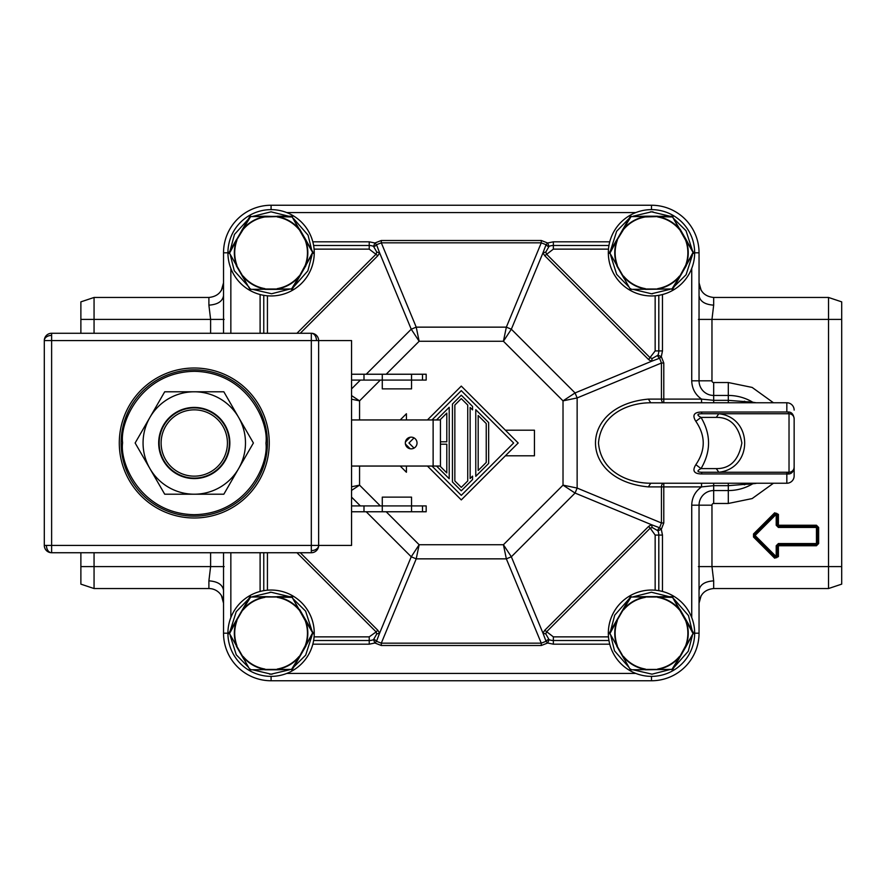 <?xml version="1.0" encoding="UTF-8"?>
<svg xmlns="http://www.w3.org/2000/svg" width="886" height="886" viewBox="0 0 886 886"><rect width="100%" height="100%" fill="white"/><g stroke="black" fill="none" stroke-linecap="round" stroke-linejoin="round"><path stroke-width="1.33" d="M778.406 525.254L777.31 525.254L777.31 514.367A1.096 1.096 0 0 0 775.438 513.592L754.296 534.723A1.096 1.096 0 0 0 754.296 536.274L775.438 557.405A1.096 1.096 0 0 0 777.31 556.63L777.31 545.743L778.406 545.743L778.406 544.646L816.449 544.646A1.096 1.096 0 0 0 817.545 543.55L817.545 527.447A1.096 1.096 0 0 0 816.449 526.35L778.406 526.35L778.406 525.254L816.449 525.254L818.642 527.447L818.642 543.55L816.449 545.743L778.406 545.743L778.406 556.63L774.652 558.18L753.521 537.049L753.521 533.948L774.652 512.817L778.406 514.367L778.406 525.254L777.631 526.029A1.096 1.096 135.7 0 1 777.31 525.254L776.214 525.254L776.214 514.367L778.406 514.367M753.521 533.948L755.071 535.498L776.214 514.367L774.652 512.817M774.652 558.18L776.214 556.63L755.071 535.498L753.521 537.049M776.214 545.743L777.31 545.743A1.096 1.096 0 0 1 777.631 544.968A1.096 1.096 -134.5 0 1 778.406 544.646L778.406 543.55L776.214 545.743L776.214 556.63L778.406 556.63M816.449 545.743L816.449 543.55L778.406 543.55M818.642 527.447L816.449 527.447L816.449 543.55L818.642 543.55M748.271 484.332A45.906 45.906 0 0 0 750.398 483.235M750.398 402.765A45.906 45.906 0 0 0 748.271 401.668M608.361 631.607A43.159 43.159 0 0 1 652.295 590.054A43.159 43.159 0 0 1 694.657 633.202A43.159 43.159 0 0 0 652.295 590.054A43.159 43.159 0 0 0 608.328 633.202A43.159 43.159 0 0 0 650.701 676.361A43.159 43.159 0 0 0 694.657 633.202L699.043 633.202L699.043 505.186L711.967 505.186L711.967 566.586L713.673 580.851C704.857 581.46 699.973 584.627 699.043 590.364M223.527 590.364C222.596 584.627 217.723 581.46 208.897 580.851L210.613 566.586L224.169 566.586M210.613 333.269L210.613 319.414L208.897 305.149C217.723 304.54 222.596 301.373 223.527 295.636M699.043 295.636C699.973 301.373 704.857 304.54 713.673 305.149L711.967 319.414L698.401 319.414M698.401 566.586L841.7 566.586L841.7 319.414L711.967 319.414L711.967 380.814A1.706 1.706 0 0 0 713.673 382.53L728.303 382.53L752.148 387.426L773.456 402.765M773.456 483.235L752.148 498.574L728.303 503.469L728.303 490.556L713.673 490.556A14.63 14.63 0 0 0 699.043 505.186L691.733 505.186L691.733 617.586M713.673 580.851L713.673 588.537C704.857 589.467 699.973 594.34 699.043 603.167L701.136 595.625M221.434 595.625L223.527 603.167A14.63 14.63 180 0 0 208.897 588.537L208.897 580.851M208.897 305.149L208.897 297.463C217.723 296.533 222.596 291.66 223.527 282.833L221.356 290.508M701.214 290.508L699.043 282.833C699.973 291.66 704.857 296.533 713.673 297.463L713.673 305.149M841.7 566.586L841.7 584.14L828.521 588.537L828.521 297.463L713.673 297.463M210.613 552.731L210.613 566.586L80.881 566.586L80.881 584.14L94.06 588.537L208.897 588.537M224.169 319.414L80.881 319.414L80.881 333.269M80.881 552.731L80.881 566.586M80.881 319.414L80.881 301.86L94.06 297.463L94.06 333.269M841.7 319.414L841.7 301.86L828.521 297.463M776.214 525.254L778.406 527.447L778.406 526.35A1.096 1.096 0 0 1 777.631 526.029M816.449 525.254L816.449 527.447L817.224 526.672M662.473 294.54L662.473 350.934L661.31 356.637L663.791 363.016L663.791 402.765A3.655 2.348 90 0 1 661.443 399.11L661.443 363.016L659.594 358.221L661.31 356.637L657.944 355.208L658.11 356.737L659.594 358.221L651.354 361.344L648.541 359.517L544.779 255.744L542.941 252.931L546.075 244.702L547.548 246.175A3.655 2.315 118.8 0 0 548.678 245.411L547.637 242.986L546.075 244.702L541.268 242.842L541.268 240.494L547.637 242.986L553.362 241.823L609.745 241.823M658.11 529.263L657.944 530.792L652.295 527.547L650.213 528.156L648.541 526.483L651.354 524.656L659.583 527.779L661.443 522.984L663.791 522.984L661.299 529.352L659.583 527.779L658.11 529.263A3.655 2.315 -151.2 0 0 658.874 530.393L661.299 529.352L662.473 535.066L662.473 591.46M375.033 639.825L373.504 639.648L376.738 633.999L379.64 633.069L376.506 641.298L381.301 643.158L381.301 645.506L374.933 643.014L376.506 641.298L375.033 639.825A3.655 2.315 -61.2 0 0 373.903 640.589L374.933 643.014L369.218 644.177L312.824 644.177M386.185 511.765L419.144 544.735L416.221 558.856L381.301 643.158L541.268 643.158L546.064 641.309L547.648 643.014L549.076 639.648L547.548 639.825L546.064 641.309L542.941 633.069L544.779 630.256L648.541 526.483M366.217 374.235L411.237 329.215L419.144 341.265L503.425 341.265L511.344 329.215L575.069 392.941L563.02 400.86L503.425 341.265L506.349 327.144L541.268 242.842L381.312 242.842L376.517 244.691L374.933 242.986L373.504 246.352L375.033 246.175L376.517 244.691L379.64 252.931L377.801 255.744L300.276 333.269M658.807 590.663L658.807 535.066L655.153 535.066L650.213 528.156L546.44 631.917L545.831 633.999L542.941 633.069L511.344 556.785L506.349 558.856L503.425 544.735L563.02 485.14L575.069 493.059L577.14 488.064L661.443 522.984L661.443 486.89L663.791 486.89L663.791 483.235A3.655 2.348 -90 0 0 661.443 486.89L648.375 486.89L650.734 483.235L786.834 483.235L786.834 473.955L701.679 473.955C693.971 473.877 692.021 470.787 695.853 464.663C705.688 450.221 705.688 435.779 695.853 421.337C692.021 415.213 693.971 412.123 701.679 412.045L787.931 412.001C791.475 411.868 793.546 414.15 794.144 418.856L794.144 467.143C793.546 471.85 791.475 474.132 787.931 473.999L789.027 472.26A5.117 5.117 0 0 0 794.144 467.143L794.144 418.856A5.117 5.117 0 0 0 789.027 413.74L787.986 413.74M478.185 470.488L478.185 415.512L486.237 423.563L486.237 462.437L478.185 470.488M461.285 487.389L454.85 480.943L454.85 405.057L461.285 398.611L467.73 405.057L467.73 480.943L461.285 487.389M475.771 476.314L488.651 463.433L488.651 422.567L475.771 409.686L475.771 476.314M461.285 490.8L472.559 479.536L472.559 476.114L470.145 478.529L470.145 407.471L472.559 409.886L472.559 406.464L461.285 395.2L452.436 404.049L452.436 481.951L461.285 490.8M436.532 466.047L449.213 478.728L449.213 407.272L436.532 419.953M439.954 419.953L446.799 413.097L446.799 441.793L440.442 441.793M440.442 444.207L446.799 444.207L446.799 472.902L439.954 466.047M414.039 448.106L408.944 443L414.039 437.894M431.98 419.953L461.285 390.648L513.636 443L461.285 495.352L431.98 466.047M406.419 419.953L406.419 413.74L400.206 419.953M406.419 466.047L406.419 472.26L400.206 466.047M427.429 419.953L461.285 386.097L518.188 443L461.285 499.903L427.429 466.047M410.152 448.759L405.411 444.03M405.411 441.97L410.152 437.241M505.385 455.803L534.446 455.803L534.446 430.197L505.385 430.197M351.554 395.599L359.561 400.86L351.554 399.209M351.554 486.791L359.561 485.14L351.554 490.401M652.295 527.547L651.354 524.656L575.069 493.059L511.344 556.785L503.425 544.735L419.144 544.735L411.237 556.785L366.217 511.765M547.548 246.175L549.076 246.352L545.831 252.001L542.941 252.931L511.344 329.215L506.349 327.144L416.221 327.144L419.144 341.265L386.185 374.235M296.954 333.269L376.14 254.083L376.738 252.001L373.504 246.352A10.975 10.975 0 0 0 369.218 245.477L313.622 245.477M376.738 252.001L379.64 252.931L411.237 329.215L416.221 327.144L381.312 242.842L381.301 240.494L541.268 240.494M376.738 633.999L376.14 631.917L377.801 630.256L379.64 633.069L411.237 556.785L416.221 558.856L506.349 558.856L541.268 643.158L541.268 645.506L381.301 645.506M545.831 633.999L549.076 639.648A10.975 10.975 0 0 0 553.362 640.523L608.959 640.523M695.853 421.337L701.025 417.395C711.059 434.461 711.059 451.528 701.025 468.605L716.265 468.605C730.119 468.772 738.658 460.233 741.87 443C738.658 425.767 730.119 417.228 716.265 417.395L701.025 417.395C696.706 415.08 696.928 413.862 701.679 413.74L718.845 413.74C753.288 417.594 753.299 468.395 718.845 472.26L789.027 472.26A5.117 5.117 0 0 0 794.144 467.143L794.144 467.177M695.853 464.663L701.025 468.605C696.773 470.843 696.994 472.072 701.679 472.26L718.845 472.26L716.265 468.605M545.831 252.001L546.44 254.083L650.213 357.844L652.295 358.453L657.944 355.208A10.975 10.975 0 0 0 658.807 350.934L658.807 295.337M652.295 358.453L651.354 361.344L575.069 392.941L577.14 397.936L563.02 400.86L563.02 485.14L577.14 488.064L577.14 397.936L661.443 363.016L663.791 363.016M312.824 241.823L369.218 241.823L369.218 249.132L377.801 255.744M544.779 255.744L553.362 249.132L553.362 245.477A10.975 10.975 0 0 0 549.076 246.352L548.678 245.411M609.745 644.177L553.362 644.177L553.362 636.868L544.779 630.256M794.144 418.856A5.117 5.117 0 0 0 789.027 413.74L718.845 413.74L716.265 417.395M788.418 413.74L789.027 413.74L787.931 412.001M793.28 416.01L792.76 415.357M787.931 473.999L786.834 473.955L786.834 472.26M793.059 470.3L793.723 469.192M701.679 472.26L701.679 473.955M701.679 413.74L701.679 412.045M662.473 350.934L655.153 350.934L648.541 359.517M648.375 486.89C577.86 480.411 577.86 405.589 648.375 399.11L701.546 399.11L713.673 400.328L713.673 402.765L712.289 402.765M650.734 483.235L650.734 483.235C629.293 483.291 600.985 472.471 598.482 443C600.985 413.529 629.293 402.709 650.734 402.765L648.375 399.11M608.959 245.477L553.362 245.477L553.362 241.823M263.773 295.337L263.773 333.269M263.773 552.731L263.773 590.663M313.622 640.523L369.218 640.523A10.975 10.975 0 0 0 373.504 639.648L373.903 640.589M662.473 535.066L658.807 535.066A10.975 10.975 0 0 0 657.944 530.792L658.874 530.393M650.734 402.765L786.834 402.765A7.321 7.321 0 0 1 794.144 410.085M794.144 467.143L794.144 475.915A7.321 7.321 0 0 1 786.834 483.235M713.673 483.235L713.673 485.672L701.546 486.89L663.791 486.89L663.791 522.984M702.653 483.235L701.546 483.235L701.546 486.89C695.233 491.365 691.966 497.456 691.733 505.186M711.358 483.235L709.863 483.235M707.46 483.235L703.894 483.235M702.764 402.765L701.546 402.765L701.546 399.11C695.233 394.635 691.966 388.544 691.733 380.814L699.043 380.814L699.043 252.798A47.556 47.556 0 0 0 651.498 205.242L651.498 209.628A43.159 43.159 0 0 0 608.339 252.001A43.159 43.159 0 0 0 651.498 295.957A43.159 43.159 0 0 0 694.646 253.595A43.159 43.159 0 0 0 651.498 209.628A43.159 43.159 0 0 0 608.339 252.001A43.159 43.159 0 0 0 649.892 295.924M369.218 241.823L374.933 242.986L381.301 240.494M553.362 644.177L547.648 643.014L541.268 645.506M713.673 382.53L713.673 400.328L728.314 400.328L752.801 402.244C745.248 397.759 737.086 395.488 728.303 395.444C737.086 395.488 745.248 397.759 752.801 402.244L753.022 402.366M752.856 483.723L728.303 485.672L728.303 483.235M314.22 254.393A43.159 43.159 0 0 1 270.285 295.946A43.159 43.159 0 0 1 227.923 252.798A43.159 43.159 0 0 0 270.285 295.946A43.159 43.159 0 0 0 314.242 252.798A43.159 43.159 0 0 0 271.88 209.639A43.159 43.159 0 0 0 227.923 252.798L223.527 252.798L223.527 333.269L223.527 252.798A47.556 47.556 0 0 1 271.083 205.242L651.498 205.242M227.923 633.202L223.527 633.202L223.527 552.731L223.527 633.202A47.556 47.556 0 0 0 271.083 680.758L651.498 680.758A47.556 47.556 0 0 0 699.043 633.202M755.924 483.446L752.801 483.756C745.248 488.241 737.086 490.512 728.303 490.556A47.556 47.556 0 0 0 752.801 483.756A47.556 47.556 0 0 1 728.303 490.556L728.303 485.672L713.673 485.672L713.673 503.469A1.706 1.706 0 0 0 711.967 505.186M711.967 380.814L699.043 380.814A14.63 14.63 0 0 0 713.673 395.444L728.303 395.444A47.556 47.556 0 0 1 752.801 402.244L755.581 402.654M744.373 484.775A44.754 44.754 0 0 0 747.906 483.235M747.906 402.765A44.754 44.754 0 0 0 744.373 401.225M159.159 443A35.119 35.119 0 0 1 194.267 407.881A35.119 35.119 0 0 1 229.385 443A35.119 35.119 0 0 1 194.267 478.119A35.119 35.119 0 0 1 159.159 443M161.119 443A33.159 33.159 0 0 1 194.267 409.841A33.159 33.159 0 0 1 227.425 443A33.159 33.159 0 0 1 194.267 476.159A33.159 33.159 0 0 1 161.119 443M669.949 289.368L651.498 293.764L633.047 289.368M651.498 293.764L652.561 293.753M633.047 216.217L651.498 211.832L669.949 216.217M653.015 211.854L650.424 211.843M271.083 590.043A43.159 43.159 0 0 0 227.923 632.405A43.159 43.159 0 0 0 271.083 676.372A43.159 43.159 0 0 0 314.242 633.999A43.159 43.159 0 0 0 271.083 590.043M252.632 596.632L271.083 592.236L289.534 596.632M271.083 592.236L270.02 592.247M289.534 669.783L271.083 674.168L252.632 669.783M269.565 674.146L272.146 674.157M609.557 633.667A1.462 1.462 0 0 0 609.679 633.933L609.479 633.202A1.462 1.462 0 0 0 609.535 633.59M624.209 659.095L616.734 646.149M609.557 632.759A1.462 1.462 0 0 0 609.479 633.202L609.679 632.471A1.462 1.462 0 0 0 609.59 632.67M616.734 620.266L629.957 597.363L631.22 596.632A1.462 1.462 0 0 0 629.957 597.363L623.257 609.701L631.042 597.042L671.765 596.632L673.039 597.363A1.462 1.462 0 0 0 671.765 596.632L657.755 596.998L672.585 597.408L685.642 620.643C688.61 629.016 688.61 637.388 685.642 645.761L686.285 646.104L673.039 669.052L671.765 669.783A1.462 1.462 0 0 0 673.039 669.052L679.739 656.714L671.953 669.373L631.22 669.783L629.957 669.052A1.462 1.462 0 0 0 631.22 669.783L631.818 669.783M629.658 597.873L630.4 597.408M645.318 596.632L657.711 596.632M680.071 609.546L693.306 632.471L693.306 633.933A1.462 1.462 0 0 0 693.505 633.202M686.262 646.149L693.04 633.579L685.974 645.916A36.747 36.747 0 0 0 685.974 620.499L693.04 633.579M671.953 669.373L645.274 669.783M629.957 669.052L609.945 633.579L622.924 609.535M609.945 633.579L609.679 632.471L616.711 620.3M631.042 597.042L645.263 596.632M672.585 597.408L686.285 620.3L685.642 620.643M686.285 620.3L679.706 609.657A36.747 36.747 0 0 0 657.755 596.998L645.252 596.998A36.747 36.747 0 0 0 623.257 609.701L617.021 620.499A36.747 36.747 0 0 0 617.021 645.905L623.257 656.703A36.747 36.747 0 0 0 645.263 669.417L657.733 669.417A36.747 36.747 0 0 0 679.739 656.714L685.642 645.761M630.4 668.996L631.042 669.373M609.557 253.252A1.462 1.462 0 0 0 609.679 253.529L609.479 252.798A1.462 1.462 0 0 0 609.535 253.186M624.209 278.691L616.734 265.734M616.734 239.851L609.679 252.067A1.462 1.462 0 0 0 609.479 252.798L629.957 216.948L631.22 216.217A1.462 1.462 0 0 0 629.957 216.948L623.257 229.297L631.042 216.627L671.765 216.217L673.039 216.948A1.462 1.462 0 0 0 671.765 216.217L657.755 216.583L672.585 217.004L685.642 240.239C688.61 248.612 688.61 256.984 685.642 265.357L686.285 265.7L673.039 288.637L671.765 289.368A1.462 1.462 0 0 0 673.039 288.637L680.083 276.432M629.658 217.469L630.4 217.004M645.318 216.217L657.711 216.217M672.585 217.004L693.306 252.067L693.306 253.529A1.462 1.462 0 0 0 693.505 252.798M686.262 265.745L671.953 288.958L631.22 289.368L629.957 288.637A1.462 1.462 0 0 0 631.22 289.368L631.818 289.368M671.953 288.958L645.274 289.368M629.957 288.637L609.945 253.163L622.924 229.12M609.945 253.163L609.679 252.067L616.711 239.896M631.042 216.627L645.263 216.217M645.296 216.948L645.252 216.583A36.747 36.747 0 0 0 623.257 229.297L623.545 229.496C629.315 222.74 636.569 218.554 645.296 216.948L657.755 216.583A36.747 36.747 0 0 1 679.706 229.241L693.04 252.421L685.974 265.501A36.747 36.747 0 0 0 685.974 240.084L685.642 240.239M693.04 253.163L680.06 276.476M623.545 229.496L617.021 240.095A36.747 36.747 0 0 0 617.021 265.501L623.257 276.299A36.747 36.747 0 0 0 645.263 289.002L657.733 289.002A36.747 36.747 0 0 0 679.739 276.299L685.642 265.357M630.4 288.592L631.042 288.958M229.142 253.252A1.462 1.462 0 0 0 229.275 253.529L229.075 252.798A1.462 1.462 0 0 0 229.131 253.186M243.794 278.691L236.318 265.734M236.318 239.851L229.275 252.067A1.462 1.462 0 0 0 229.075 252.798L249.542 216.948L250.804 216.217A1.462 1.462 0 0 0 249.542 216.948L242.842 229.297L250.627 216.627L291.361 216.217L292.624 216.948A1.462 1.462 0 0 0 291.361 216.217L277.274 216.217M249.243 217.469L249.996 217.004M264.903 216.217L292.181 217.004L305.227 240.239C308.195 248.612 308.195 256.984 305.227 265.357L305.869 265.7L292.624 288.637L291.361 289.368A1.462 1.462 0 0 0 292.624 288.637L299.678 276.432M292.181 217.004L312.902 252.067L312.902 253.529A1.462 1.462 0 0 0 313.09 252.798M305.847 265.745L291.538 288.958L250.804 289.368L249.542 288.637A1.462 1.462 0 0 0 250.804 289.368L251.414 289.368M277.252 289.368L264.87 289.368M249.542 288.637L229.54 253.163L242.509 229.12M229.54 253.163L229.275 252.067L236.296 239.896M250.627 216.627L264.859 216.217M264.892 216.948L264.848 216.583A36.747 36.747 0 0 0 242.842 229.297L243.141 229.496C248.9 222.74 256.154 218.554 264.892 216.948L277.351 216.583A36.747 36.747 0 0 1 299.291 229.241L312.625 252.421L305.559 265.501A36.747 36.747 0 0 0 305.559 240.084L305.227 240.239M312.625 253.163L299.645 276.476M291.538 288.958L277.307 289.368M243.141 229.496L236.606 240.095A36.747 36.747 0 0 0 236.606 265.501L242.842 276.299A36.747 36.747 0 0 0 264.848 289.002L277.318 289.002A36.747 36.747 0 0 0 299.324 276.299L305.227 265.357M249.996 288.592L250.627 288.958M229.142 633.667A1.462 1.462 0 0 0 229.275 633.933L229.075 633.202A1.462 1.462 0 0 0 229.131 633.59M243.794 659.095L236.318 646.149M229.142 632.759A1.462 1.462 0 0 0 229.075 633.202L229.275 632.471A1.462 1.462 0 0 0 229.175 632.67M236.318 620.266L249.542 597.363L250.804 596.632A1.462 1.462 0 0 0 249.542 597.363L242.842 609.701L250.627 597.042L291.361 596.632L292.624 597.363A1.462 1.462 0 0 0 291.361 596.632L277.274 596.632M249.243 597.873L249.996 597.408M264.903 596.632L292.181 597.408L305.227 620.643C308.195 629.016 308.195 637.388 305.227 645.761L305.869 646.104L292.624 669.052L291.361 669.783A1.462 1.462 0 0 0 292.624 669.052L299.678 656.847M299.656 609.546L312.902 632.471L312.902 633.933A1.462 1.462 0 0 0 313.09 633.202M305.847 646.149L291.538 669.373L250.804 669.783L249.542 669.052A1.462 1.462 0 0 0 250.804 669.783L251.414 669.783M277.252 669.783L264.87 669.783M249.542 669.052L229.54 633.579L242.509 609.535M229.54 633.579L229.275 632.471L236.296 620.3M250.627 597.042L264.859 596.632M292.181 597.408L312.625 632.837L305.559 645.916A36.747 36.747 0 0 0 305.559 620.499L305.227 620.643M312.625 633.579L299.645 656.88M291.538 669.373L277.307 669.783M305.869 620.3L299.291 609.657A36.747 36.747 0 0 0 277.351 596.998L264.848 596.998A36.747 36.747 0 0 0 242.842 609.701L236.606 620.499A36.747 36.747 0 0 0 236.606 645.905L242.842 656.703A36.747 36.747 0 0 0 264.848 669.417L277.318 669.417A36.747 36.747 0 0 0 299.324 656.714L305.227 645.761M249.996 668.996L250.627 669.373M311.318 552.731L51.621 552.731A7.321 5.172 90 0 1 46.437 545.422L51.621 545.422L51.621 340.578L311.318 340.578L311.318 333.269A7.321 7.321 0 0 1 318.639 340.578L311.318 340.578L311.318 545.422L318.639 545.422L318.639 340.578L351.554 340.578L351.554 545.422L318.639 545.422A7.321 7.321 0 0 1 311.318 552.731L311.318 545.422L51.621 545.422L51.621 552.731A7.321 7.321 0 0 1 44.3 545.422L44.3 340.578L51.621 340.578L51.621 335.406A7.321 5.172 180 0 0 44.3 340.578A7.321 7.321 0 0 1 51.621 333.269L311.318 333.269A7.321 5.172 -90 0 1 316.49 340.578M194.267 368.011A74.989 74.989 0 0 1 269.255 443A74.989 74.989 0 0 1 194.267 517.989A74.989 74.989 0 0 1 119.289 443A74.989 74.989 0 0 1 194.267 368.011M411.182 437.152A5.848 5.848 0 0 1 417.029 443A5.848 5.848 0 0 1 411.182 448.848A5.848 5.848 0 0 1 405.323 443A5.848 5.848 0 0 1 411.182 437.152M351.554 511.765L363.991 511.765L363.991 505.917L382.276 505.917L382.276 497.135L411.547 497.135L411.547 505.917L426.177 505.917L426.177 511.765L411.547 511.765L411.547 505.917L382.276 505.917L382.276 511.765L411.547 511.765M382.276 388.865L411.547 388.865L411.547 374.235L426.177 374.235L426.177 380.083L382.276 380.083L382.276 388.865M351.554 374.235L382.276 374.235L382.276 380.083L351.554 380.083M351.554 466.047L440.442 466.047L440.442 419.953L351.554 419.953M351.554 505.917L363.991 505.917M363.991 511.765L382.276 511.765M363.991 374.235L363.991 380.083M382.276 374.235L411.547 374.235M433.121 466.047L433.121 419.953M121.116 442.546A73.161 73.161 0 0 1 194.499 369.85A73.161 73.161 0 0 1 267.428 443.454A73.161 73.161 0 0 1 194.045 516.15A73.161 73.161 0 0 1 121.116 442.546A73.161 73.161 0 0 0 194.045 516.15A73.161 73.161 0 0 0 267.428 443.454M265.966 443L265.966 443.443C268.691 464.463 246.917 513.902 194.045 514.688C141.184 513.581 119.71 463.998 122.578 443L122.578 442.557C119.843 421.537 141.616 372.098 194.488 371.312C247.36 372.419 268.823 422.002 265.966 443M194.267 478.584A35.584 35.584 0 0 1 158.683 443A35.584 35.584 0 0 1 194.267 407.416A35.584 35.584 0 0 1 229.851 443A35.584 35.584 0 0 1 194.267 478.584M253.396 443L223.837 494.211L164.707 494.211L135.137 443L164.707 391.789L223.837 391.789L253.396 443M238.622 468.605A51.211 51.211 0 0 1 149.922 468.605A51.211 51.211 0 0 1 194.267 391.789A51.211 51.211 0 0 1 238.622 468.605M658.11 356.737L658.11 356.737A3.655 2.315 151.2 0 1 658.874 355.607M547.548 639.825L547.548 639.825A3.655 2.315 -118.8 0 1 548.678 640.589M375.033 246.175L375.033 246.175A3.655 2.315 61.2 0 1 373.903 245.411M776.634 513.348L776.214 514.367M753.975 535.498L755.071 535.498M776.634 557.648L776.214 556.63M777.631 544.968L778.406 545.743M817.224 544.325L816.449 543.55M751.118 483.989A46.914 46.914 0 0 0 752.424 483.235M752.424 402.765A46.914 46.914 0 0 0 751.118 402.011M728.303 382.53L728.303 395.444A47.556 47.556 0 0 1 752.801 402.244L753.122 402.443M728.303 503.469L713.673 503.469M94.06 552.731L94.06 588.537M778.406 527.447L816.449 527.447M359.561 466.047L359.561 485.14L380.327 505.917M360.369 505.917L351.554 497.101M380.327 380.083L359.561 400.86L359.561 419.953M351.554 388.899L360.369 380.083M300.276 552.731L377.801 630.256M369.218 644.177L369.218 636.868L376.14 631.917L296.954 552.731M786.834 412.045L786.834 402.765M789.027 413.74L789.027 472.26M608.483 249.132L553.362 249.132M369.218 249.132L314.087 249.132M267.428 333.269L267.428 295.802M267.428 552.731L267.428 590.198M369.218 636.868L314.087 636.868M553.362 636.868L608.483 636.868M655.153 535.066L655.153 590.198M655.153 350.934L655.153 295.802M260.107 333.269L260.107 294.54M260.107 591.46L260.107 552.731M286.71 212.562L635.871 212.562M230.847 333.269L230.847 268.414M230.847 617.586L230.847 552.731M635.871 673.438L286.71 673.438M728.303 395.444L728.303 402.765M754.684 483.235L752.801 483.756C745.248 488.241 737.086 490.512 728.303 490.556M691.733 268.414L691.733 380.814M271.083 209.628L271.083 205.242M223.527 333.269L223.527 252.798M272.678 590.076A43.159 43.159 0 0 1 314.242 633.999A43.159 43.159 0 0 1 271.083 676.372L271.083 680.758M651.498 676.372L651.498 680.758M694.657 252.798L699.043 252.798M692.398 635.517L688.256 651.276L673.947 667.468M670.735 669.373L652.007 674.168L633.047 669.783M629.038 667.468L614.519 650.833L610.554 634.631M610.587 630.898L614.729 615.139L629.038 598.936M632.261 597.042L651.443 592.236L670.735 597.042M673.947 598.936L688.477 615.582L692.442 631.784M673.194 218.045L686.03 230.748L692.398 250.483M692.398 255.102L686.074 274.76L673.194 287.54M629.038 287.064L616.678 274.383L610.587 255.102M610.587 250.483L616.634 231.279L629.038 218.532M230.183 250.483L234.469 234.413L249.376 218.045M251.845 216.627L271.038 211.832L290.32 216.627M293.532 218.532L308.062 235.167L312.027 251.369M311.983 255.102L307.852 270.861L293.532 287.064M290.32 288.958L271.603 293.753L252.632 289.368M249.376 287.54L234.258 270.739L230.138 254.216M248.634 667.468L236.263 654.798L230.183 635.517M230.183 630.898L236.219 611.694L248.634 598.936M292.79 598.46L305.615 611.163L311.983 630.898M311.983 635.517L305.67 655.164L292.79 667.955M693.04 632.837L686.262 620.255M617.343 645.739C614.386 637.388 614.386 629.027 617.343 620.665M645.296 669.052C636.569 667.446 629.315 663.26 623.545 656.504M623.545 609.911C629.315 603.156 636.569 598.969 645.296 597.352M657.689 597.352C666.427 598.969 673.67 603.156 679.44 609.911M679.44 656.504C673.67 663.26 666.427 667.446 657.689 669.052M693.04 252.421L686.262 239.851M617.343 265.335C614.386 256.973 614.386 248.612 617.343 240.261M645.296 288.648C636.569 287.031 629.315 282.844 623.545 276.089M657.689 216.948C666.427 218.554 673.67 222.74 679.44 229.496M679.44 276.089C673.67 282.844 666.427 287.031 657.689 288.648M312.625 252.421L305.847 239.851M236.927 265.335C233.97 256.973 233.97 248.612 236.927 240.261M264.892 288.648C256.154 287.031 248.9 282.844 243.141 276.089M277.274 216.948C286.012 218.554 293.266 222.74 299.025 229.496M299.025 276.089C293.266 282.844 286.012 287.031 277.274 288.648M312.625 632.837L305.847 620.255M236.927 645.739C233.97 637.388 233.97 629.027 236.927 620.665M264.892 669.052C256.154 667.446 248.9 663.26 243.141 656.504M243.141 609.911C248.9 603.156 256.154 598.969 264.892 597.352M277.274 597.352C286.012 598.969 293.266 603.156 299.025 609.911M299.025 656.504C293.266 663.26 286.012 667.446 277.274 669.052M311.318 550.594A7.321 5.172 0 0 0 318.639 545.422M422.511 505.917L422.511 511.765M422.511 374.235L422.511 380.083M46.437 545.422L44.3 545.422M51.621 335.406L51.621 333.269M713.673 588.537L828.521 588.537M94.06 297.463L208.897 297.463M707.25 483.235L701.546 483.235M710.65 402.765L710.074 402.765M707.537 402.765L706.264 402.765M747.297 402.765L754.451 402.765M754.329 483.235L749.179 483.235M748.305 483.235L745.58 483.235M680.06 229.12L686.285 239.896M299.645 229.12L305.869 239.896"/></g></svg>
